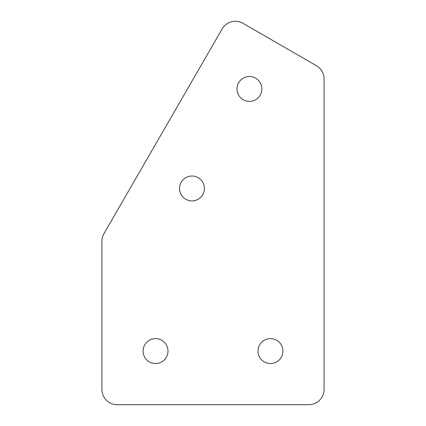 <?xml version="1.0" encoding="UTF-8"?>
<svg xmlns="http://www.w3.org/2000/svg" width="426" height="426" viewBox="0 0 426 426"><rect width="100%" height="100%" fill="white"/><g stroke="black" fill="none" stroke-linecap="round" stroke-linejoin="round"><path stroke-width="0.32" stroke-dasharray="2.13 1.6" d="M270.457 338.627A12.45 12.45 0 0 0 258.007 351.072A12.45 12.45 0 0 0 270.457 363.522A12.45 12.45 0 0 0 282.907 351.072A12.45 12.45 0 0 0 270.457 338.627M249.428 76.499A12.45 12.45 0 0 0 236.978 88.949A12.45 12.45 0 0 0 249.428 101.393A12.45 12.45 0 0 0 261.873 88.949A12.45 12.45 0 0 0 249.428 76.499M191.972 176.018A12.45 12.45 0 0 0 179.522 188.462A12.45 12.45 0 0 0 191.972 200.912A12.45 12.45 0 0 0 204.416 188.462A12.45 12.45 0 0 0 191.972 176.018M155.543 338.627A12.45 12.45 0 0 0 143.093 351.072A12.45 12.45 0 0 0 155.543 363.522A12.45 12.45 0 0 0 167.993 351.072A12.45 12.45 0 0 0 155.543 338.627M101.915 241.292L101.915 389.38A15.32 15.32 0 0 0 117.241 404.7L308.759 404.7A15.32 15.32 0 0 0 324.085 389.38L324.085 78.975A15.32 15.32 0 0 0 316.422 65.705L243.065 23.35A15.32 15.32 0 0 0 222.138 28.963L103.971 233.629A15.32 15.32 0 0 0 101.915 241.292"/><path stroke-width="0.64" d="M270.457 338.627A12.45 12.45 0 0 0 258.007 351.072A12.45 12.45 0 0 0 270.457 363.522A12.45 12.45 0 0 0 282.907 351.072A12.45 12.45 0 0 0 270.457 338.627M249.428 76.499A12.45 12.45 0 0 0 236.978 88.949A12.45 12.45 0 0 0 249.428 101.393A12.45 12.45 0 0 0 261.873 88.949A12.45 12.45 0 0 0 249.428 76.499M191.972 176.018A12.45 12.45 0 0 0 179.522 188.462A12.45 12.45 0 0 0 191.972 200.912A12.45 12.45 0 0 0 204.416 188.462A12.45 12.45 0 0 0 191.972 176.018M155.543 338.627A12.45 12.45 0 0 0 143.093 351.072A12.45 12.45 0 0 0 155.543 363.522A12.45 12.45 0 0 0 167.993 351.072A12.45 12.45 0 0 0 155.543 338.627M222.138 28.963L103.971 233.629A15.32 15.32 0 0 0 101.915 241.292L101.915 389.38A15.32 15.32 0 0 0 117.241 404.7L308.759 404.7A15.32 15.32 0 0 0 324.085 389.38L324.085 78.975A15.32 15.32 0 0 0 316.422 65.705L243.065 23.35A15.32 15.32 0 0 0 222.138 28.963"/></g></svg>
